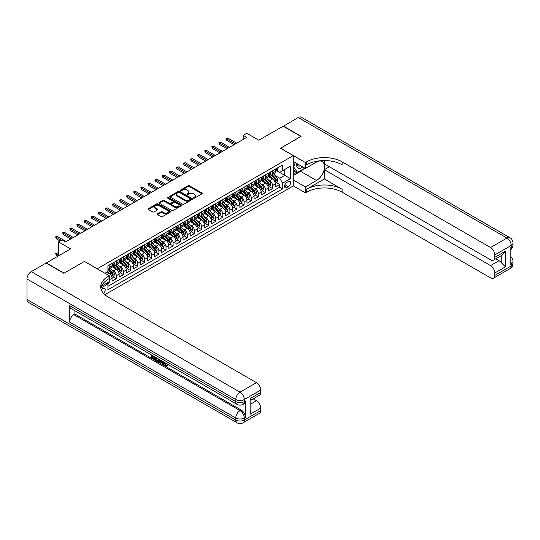 <?xml version="1.0" encoding="UTF-8"?>
<svg xmlns="http://www.w3.org/2000/svg" width="540" height="540" viewBox="0 0 540 540"><rect width="100%" height="100%" fill="white"/><g stroke="black" fill="none" stroke-linecap="round" stroke-linejoin="round"><path stroke-width="0.81" d="M193.583 198.099A0.689 0.398 0 0 0 194.555 198.099L201.96 193.826A0.986 0.567 0 0 0 202.25 193.421A0.986 0.567 0 0 0 201.96 193.016L189.419 185.774A0.986 0.567 0 0 0 188.021 185.774L180.617 190.053A0.689 0.398 0 0 0 181.589 190.613L182.547 190.06A3.152 1.823 0 0 1 187.009 190.06L188.055 190.667A3.152 1.823 0 0 1 188.98 191.95A3.152 1.823 0 0 1 188.055 193.239L187.097 193.793A0.689 0.398 0 0 0 188.075 194.359L189.034 193.806A3.152 1.823 0 0 1 193.496 193.806L194.542 194.407A3.152 1.823 0 0 1 195.46 195.696A3.152 1.823 0 0 1 194.542 196.985L193.583 197.539A0.689 0.398 0 0 0 193.583 198.099L193.583 197.539M103.505 293.375A3.213 1.856 120 0 0 105.138 290.588A3.213 1.856 120 0 0 104.558 288.374A3.213 1.856 120 0 0 102.951 288.529A3.213 1.856 120 0 0 101.405 290.122M157.424 213.867A0.986 0.567 0 0 0 157.133 214.265A0.986 0.567 0 0 0 157.424 214.67L160.94 216.702A0.986 0.567 0 0 0 162.338 216.702L170.559 211.957A0.986 0.567 0 0 0 170.849 211.552A0.986 0.567 0 0 0 170.559 211.147L158.011 203.904A0.986 0.567 0 0 0 156.62 203.904L148.392 208.656A0.986 0.567 0 0 0 148.108 209.054A0.986 0.567 0 0 0 148.392 209.459L152.644 211.916A0.986 0.567 0 0 0 154.042 211.916L157.559 209.878A0.986 0.567 0 0 0 157.849 209.48A0.986 0.567 0 0 0 157.559 209.075L155.453 207.86A2.639 1.525 0 0 1 154.683 206.779A2.639 1.525 0 0 1 156.31 205.376A2.639 1.525 0 0 1 159.179 205.706L167.441 210.472A2.639 1.525 0 0 1 168.217 211.552A2.639 1.525 0 0 1 166.583 212.956A2.639 1.525 0 0 1 163.715 212.625L162.338 211.835A0.986 0.567 0 0 0 160.94 211.835L157.424 213.867L157.424 214.67M84.483 261.475L97.267 268.772L293.26 155.614L280.483 148.237L300.895 136.445L283.142 126.198L258.822 140.238L246.746 133.272L243.196 135.317L246.746 137.369L65.664 241.913L62.114 239.868L58.563 241.913L58.563 255.852M84.483 261.387L64.071 273.179L46.319 262.926L70.639 248.886L58.563 241.913M182.621 204.188A0.986 0.567 0 0 0 184.012 204.188L192.24 199.435A0.986 0.567 0 0 0 192.53 199.037A0.986 0.567 0 0 0 192.24 198.632L179.692 191.39A0.986 0.567 0 0 0 178.294 191.39L170.073 196.135A0.986 0.567 0 0 0 169.783 196.54A0.986 0.567 0 0 0 170.073 196.945L182.621 204.188M167.947 198.248A0.689 0.398 0 0 1 168.642 198.349L168.642 197.525L181.4 204.89A0.986 0.567 0 0 1 181.69 205.294A0.986 0.567 0 0 1 181.4 205.693L173.171 210.445A0.986 0.567 0 0 1 171.781 210.445L159.233 203.202L162.756 201.184L162.756 200.36L159.233 202.399A0.986 0.567 0 0 0 158.942 202.797A0.986 0.567 0 0 0 159.233 203.202L159.233 202.399M162.756 201.184A0.986 0.567 0 0 1 164.147 201.184L164.147 200.36A0.986 0.567 0 0 0 162.756 200.36M164.147 200.36L169.236 203.303A0.986 0.567 0 0 0 170.633 203.303L172.962 201.953A0.986 0.567 0 0 0 173.252 201.548A0.986 0.567 0 0 0 172.962 201.15L167.67 198.092A0.689 0.398 0 0 1 168.642 197.525M107.723 283.682L109.195 282.832L108.277 282.299M109.269 279.801L112.037 278.201L112.037 281.192L116.296 278.735L113.069 276.865M111.672 269.791L113.461 270.817A4.016 2.322 60 0 1 116.296 275.738L119.138 274.097L119.138 277.094L123.397 274.631L120.17 272.768M118.773 265.694L120.562 266.719A4.016 2.322 60 0 1 123.397 271.64L126.239 270L126.239 272.99L130.498 270.533L127.271 268.67M125.881 261.59L127.663 262.622A4.016 2.322 60 0 1 130.498 267.543L133.34 265.903L133.34 268.893L137.606 266.436L134.372 264.566M132.982 257.492L134.764 258.518A4.016 2.322 60 0 1 137.606 263.439L140.441 261.799L140.441 264.796L144.707 262.332L141.473 260.469M140.083 253.388L141.865 254.421A4.016 2.322 60 0 1 144.707 259.342L147.542 257.702L147.542 260.692L151.808 258.235L148.574 256.365M147.184 249.291L148.966 250.324A4.016 2.322 60 0 1 151.808 255.238L154.643 253.597L154.643 256.594L158.909 254.131L155.675 252.268M154.285 245.194L156.067 246.22A4.016 2.322 60 0 1 158.909 251.141L161.744 249.5L161.744 252.491L166.01 250.034L162.776 248.171M161.386 241.09L163.168 242.123A4.016 2.322 60 0 1 166.01 247.043L168.845 245.403L168.845 248.393L173.111 245.936L169.877 244.067M168.487 236.993L170.269 238.019A4.016 2.322 60 0 1 173.111 242.939L175.952 241.299L175.952 244.296L180.212 241.832L176.978 239.969M175.588 232.888L177.37 233.921A4.016 2.322 60 0 1 180.212 238.842L183.053 237.202L183.053 240.192L187.312 237.735L184.079 235.872M182.689 228.791L184.471 229.824A4.016 2.322 60 0 1 187.312 234.738L190.154 233.105L190.154 236.095L194.413 233.631L191.18 231.768M189.79 224.694L191.572 225.72A4.016 2.322 60 0 1 194.413 230.641L197.255 229.001L197.255 231.998L201.515 229.534L198.281 227.671M196.891 220.59L198.673 221.623A4.016 2.322 60 0 1 201.515 226.544L204.356 224.903L204.356 227.894L208.616 225.437L205.382 223.567M203.992 216.493L205.774 217.519A4.016 2.322 60 0 1 208.616 222.44L211.457 220.799L211.457 223.796L215.716 221.333L212.483 219.47M211.093 212.396L212.875 213.422A4.016 2.322 60 0 1 215.716 218.342L218.558 216.702L218.558 219.692L222.818 217.235L219.584 215.372M218.194 208.292L219.976 209.324A4.016 2.322 60 0 1 222.818 214.245L225.659 212.605L225.659 215.595L229.919 213.138L226.685 211.268M225.295 204.194L227.077 205.22A4.016 2.322 60 0 1 229.919 210.141L232.76 208.501L232.76 211.498L237.019 209.034L233.786 207.171M232.396 200.09L234.178 201.123A4.016 2.322 60 0 1 237.019 206.044L239.861 204.404L239.861 207.394L244.121 204.937L240.887 203.067M239.497 195.993L241.279 197.019A4.016 2.322 60 0 1 244.121 201.94L246.962 200.3L246.962 203.297L251.222 200.833L247.988 198.97M246.598 191.896L248.38 192.922A4.016 2.322 60 0 1 251.222 197.843L254.063 196.202L254.063 199.193L258.322 196.736L255.089 194.873M253.699 187.792L255.481 188.825A4.016 2.322 60 0 1 258.322 193.745L261.164 192.105L261.164 195.095L265.424 192.638L262.197 190.769M260.8 183.695L262.582 184.721A4.016 2.322 60 0 1 265.424 189.641L268.265 188.001L268.265 190.998L272.525 188.534L272.525 185.544A4.016 2.322 -120 0 0 269.683 180.623L267.901 179.591M269.298 186.671L272.525 188.534M112.037 278.201A4.016 2.322 -120 0 0 109.195 273.281L107.069 272.052M119.138 274.097A4.016 2.322 -120 0 0 116.296 269.183L111.908 266.645M126.239 270A4.016 2.322 -120 0 0 123.397 265.079L119.009 262.548M133.34 265.903A4.016 2.322 -120 0 0 130.498 260.982L126.11 258.444M140.441 261.799A4.016 2.322 -120 0 0 137.606 256.878L133.211 254.347M147.542 257.702A4.016 2.322 -120 0 0 144.707 252.781L140.312 250.243M154.643 253.597A4.016 2.322 -120 0 0 151.808 248.684L147.413 246.146M161.744 249.5A4.016 2.322 -120 0 0 158.909 244.579L154.514 242.048M168.845 245.403A4.016 2.322 -120 0 0 166.01 240.482L161.615 237.944M175.952 241.299A4.016 2.322 -120 0 0 173.111 236.378L168.716 233.847M183.053 237.202A4.016 2.322 -120 0 0 180.212 232.281L175.817 229.743M190.154 233.105A4.016 2.322 -120 0 0 187.312 228.184L182.918 225.646M197.255 229.001A4.016 2.322 -120 0 0 194.413 224.08L190.019 221.549M204.356 224.903A4.016 2.322 -120 0 0 201.515 219.982L197.12 217.445M211.457 220.799A4.016 2.322 -120 0 0 208.616 215.879L204.221 213.347M218.558 216.702A4.016 2.322 -120 0 0 215.716 211.781L211.322 209.243M225.659 212.605A4.016 2.322 -120 0 0 222.818 207.684L218.423 205.146M232.76 208.501A4.016 2.322 -120 0 0 229.919 203.58L225.524 201.049M239.861 204.404A4.016 2.322 -120 0 0 237.019 199.483L232.625 196.945M246.962 200.3A4.016 2.322 -120 0 0 244.121 195.386L239.726 192.847M254.063 196.202A4.016 2.322 -120 0 0 251.222 191.282L246.834 188.75M261.164 192.105A4.016 2.322 -120 0 0 258.322 187.184L253.935 184.646M268.265 188.001A4.016 2.322 -120 0 0 265.424 183.08L261.036 180.549M288.36 181.568L286.801 182.466A3.112 1.796 120 0 0 284.769 185.213A3.112 1.796 120 0 0 285.242 187.704A3.112 1.796 120 0 0 286.801 187.549L288.36 186.651A3.112 1.796 120 0 0 290.399 183.904A3.112 1.796 120 0 0 289.919 181.413A3.112 1.796 120 0 0 288.36 181.568M104.868 294.719L293.26 185.956L293.26 155.614M107.264 282.886L107.919 284.02L107.919 289.764L282.609 188.906L282.609 183.168L279.767 178.247L275.002 175.493M107.919 284.02L100.858 288.097M104.936 273.281L107.919 271.559L107.919 265.815L282.609 164.963L282.609 170.701L290.419 166.192L290.419 178.652L282.609 183.168M113.42 264.897L113.461 264.917A4.016 2.322 60 0 0 115.466 265.113L118.307 263.473A4.016 2.322 -120 0 0 119.138 261.637L119.138 259.342M120.521 260.793L120.562 260.813A4.016 2.322 60 0 0 122.567 261.016L125.408 259.375A4.016 2.322 -120 0 0 126.239 257.54L126.239 255.238M127.622 256.696L127.663 256.716A4.016 2.322 60 0 0 129.668 256.918L132.509 255.278A4.016 2.322 -120 0 0 133.34 253.435L133.34 251.141M134.723 252.592L134.764 252.619A4.016 2.322 60 0 0 136.769 252.815L139.61 251.174A4.016 2.322 -120 0 0 140.441 249.338L140.441 247.043M141.824 248.495L141.865 248.515A4.016 2.322 60 0 0 143.869 248.717L146.711 247.077A4.016 2.322 -120 0 0 147.542 245.234L147.542 242.939M148.925 244.397L148.966 244.418A4.016 2.322 60 0 0 150.971 244.613L153.812 242.973A4.016 2.322 -120 0 0 154.643 241.137L154.643 238.842M156.026 240.293L156.067 240.314A4.016 2.322 60 0 0 158.072 240.516L160.913 238.876A4.016 2.322 -120 0 0 161.744 237.04L161.744 234.738M163.127 236.196L163.168 236.216A4.016 2.322 60 0 0 165.173 236.419L168.014 234.779A4.016 2.322 -120 0 0 168.845 232.936L168.845 230.641M170.228 232.099L170.269 232.119A4.016 2.322 60 0 0 172.274 232.315L175.115 230.675A4.016 2.322 -120 0 0 175.952 228.839L175.952 226.544M177.329 227.995L177.37 228.015A4.016 2.322 60 0 0 179.375 228.218L182.216 226.577A4.016 2.322 -120 0 0 183.053 224.735L183.053 222.44M184.43 223.898L184.471 223.918A4.016 2.322 60 0 0 186.482 224.114L189.317 222.473A4.016 2.322 -120 0 0 190.154 220.637L190.154 218.342M191.531 219.794L191.572 219.821A4.016 2.322 60 0 0 193.583 220.016L196.418 218.376A4.016 2.322 -120 0 0 197.255 216.54L197.255 214.238M198.639 215.696L198.673 215.716A4.016 2.322 60 0 0 200.684 215.919L203.519 214.279A4.016 2.322 -120 0 0 204.356 212.436L204.356 210.141M205.74 211.599L205.774 211.619A4.016 2.322 60 0 0 207.785 211.815L210.62 210.175A4.016 2.322 -120 0 0 211.457 208.339L211.457 206.044M212.841 207.495L212.875 207.515A4.016 2.322 60 0 0 214.886 207.718L217.721 206.078A4.016 2.322 -120 0 0 218.558 204.235L218.558 201.94M219.942 203.398L219.976 203.418A4.016 2.322 60 0 0 221.987 203.614L224.829 201.98A4.016 2.322 -120 0 0 225.659 200.138L225.659 197.843M227.043 199.294L227.077 199.321A4.016 2.322 60 0 0 229.088 199.517L231.93 197.876A4.016 2.322 -120 0 0 232.76 196.04L232.76 193.745M234.144 195.197L234.178 195.217A4.016 2.322 60 0 0 236.189 195.419L239.031 193.779A4.016 2.322 -120 0 0 239.861 191.936L239.861 189.641M241.245 191.099L241.279 191.12A4.016 2.322 60 0 0 243.29 191.315L246.132 189.675A4.016 2.322 -120 0 0 246.962 187.839L246.962 185.544M248.346 186.995L248.38 187.016A4.016 2.322 60 0 0 250.391 187.218L253.233 185.578A4.016 2.322 -120 0 0 254.063 183.742L254.063 181.44M255.447 182.898L255.481 182.918A4.016 2.322 60 0 0 257.492 183.121L260.334 181.481A4.016 2.322 -120 0 0 261.164 179.638L261.164 177.343M262.548 178.794L262.582 178.821A4.016 2.322 60 0 0 264.593 179.017L267.435 177.376A4.016 2.322 -120 0 0 268.265 175.541L268.265 173.246M107.919 286.315L279.625 187.184L279.625 184.437L275.366 186.894L275.366 183.904A4.016 2.322 -120 0 0 272.525 178.983L268.137 176.445M269.649 174.697L269.683 174.717A4.016 2.322 -120 0 0 271.694 174.919A4.016 2.322 -120 0 0 272.525 173.077L272.525 170.782M271.694 174.919L274.536 173.279A4.016 2.322 -120 0 0 275.366 171.436L275.366 169.142M109.195 265.079L109.195 267.374A4.016 2.322 60 0 1 108.365 269.217A4.016 2.322 60 0 1 107.919 269.379M108.365 269.217L111.206 267.577A4.016 2.322 -120 0 0 112.037 265.734L112.037 263.439M116.296 260.982L116.296 263.277A4.016 2.322 60 0 1 115.466 265.113M123.397 256.878L123.397 259.173A4.016 2.322 60 0 1 122.567 261.016M130.498 252.781L130.498 255.076A4.016 2.322 60 0 1 129.668 256.918M137.606 248.684L137.606 250.979A4.016 2.322 60 0 1 136.769 252.815M144.707 244.579L144.707 246.875A4.016 2.322 60 0 1 143.869 248.717M151.808 240.482L151.808 242.777A4.016 2.322 60 0 1 150.971 244.613M158.909 236.378L158.909 238.68A4.016 2.322 60 0 1 158.072 240.516M166.01 232.281L166.01 234.576A4.016 2.322 60 0 1 165.173 236.419M173.111 228.184L173.111 230.479A4.016 2.322 60 0 1 172.274 232.315M180.212 224.08L180.212 226.375A4.016 2.322 60 0 1 179.375 228.218M187.312 219.982L187.312 222.278A4.016 2.322 60 0 1 186.482 224.114M194.413 215.879L194.413 218.18A4.016 2.322 60 0 1 193.583 220.016M201.515 211.781L201.515 214.076A4.016 2.322 60 0 1 200.684 215.919M208.616 207.684L208.616 209.979A4.016 2.322 60 0 1 207.785 211.815M215.716 203.58L215.716 205.875A4.016 2.322 60 0 1 214.886 207.718M222.818 199.483L222.818 201.778A4.016 2.322 60 0 1 221.987 203.614M229.919 195.379L229.919 197.681A4.016 2.322 60 0 1 229.088 199.517M237.019 191.282L237.019 193.576A4.016 2.322 60 0 1 236.189 195.419M244.121 187.184L244.121 189.479A4.016 2.322 60 0 1 243.29 191.315M251.222 183.08L251.222 185.375A4.016 2.322 60 0 1 250.391 187.218M258.322 178.983L258.322 181.278A4.016 2.322 60 0 1 257.492 183.121M265.424 174.886L265.424 177.181A4.016 2.322 60 0 1 264.593 179.017M265.424 189.641L265.424 192.638M258.322 193.745L258.322 196.736M251.222 197.843L251.222 200.833M244.121 201.94L244.121 204.937M237.019 206.044L237.019 209.034M229.919 210.141L229.919 213.138M222.818 214.245L222.818 217.235M215.716 218.342L215.716 221.333M208.616 222.44L208.616 225.437M201.515 226.544L201.515 229.534M194.413 230.641L194.413 233.631M187.312 234.738L187.312 237.735M180.212 238.842L180.212 241.832M173.111 242.939L173.111 245.936M166.01 247.043L166.01 250.034M158.909 251.141L158.909 254.131M151.808 255.238L151.808 258.235M144.707 259.342L144.707 262.332M137.606 263.439L137.606 266.436M130.498 267.543L130.498 270.533M123.397 271.64L123.397 274.631M116.296 275.738L116.296 278.735M109.195 281.765L109.195 282.832M279.767 178.247L284.742 175.372L284.742 169.472L290.419 166.192M276.608 170.681L290.419 178.652M276.75 170.6L279.767 172.341L282.609 170.701M243.196 135.317L243.196 139.421M276.399 182.567L279.625 184.437M279.625 187.184L282.609 188.906M193.853 198.2L194.542 197.802A3.152 1.823 0 0 0 195.46 196.513L195.46 195.696M188.98 191.95L188.98 192.773A3.152 1.823 0 0 1 188.055 194.062L187.373 194.454M201.96 193.016L201.96 193.826L189.419 186.597A0.986 0.567 0 0 0 188.021 186.597L180.893 190.715M192.24 198.632L192.24 199.435L179.692 192.206A0.986 0.567 0 0 0 178.294 192.206L170.087 196.951M190.499 199.314A0.689 0.398 0 0 0 190.499 198.754L179.482 192.395A0.689 0.398 0 0 0 178.504 192.395L177.498 192.976A3.152 1.823 0 0 0 176.573 194.265A3.152 1.823 0 0 0 177.498 195.554L185.024 199.901A3.152 1.823 0 0 0 189.486 199.901L190.499 199.314L190.499 200.138A0.689 0.398 0 0 0 190.701 199.854L190.701 199.037M176.573 194.265L176.573 195.089A3.152 1.823 0 0 0 177.498 196.378L177.498 195.554M190.499 200.138L189.486 200.718A3.152 1.823 0 0 1 185.024 200.718L177.498 196.378M164.147 201.184L169.236 204.12A0.986 0.567 0 0 0 170.633 204.12L172.962 202.77A0.986 0.567 0 0 0 173.252 202.372L173.252 201.548M168.642 198.349L181.386 205.706M174.515 206.347A2.639 1.525 0 0 0 177.39 206.678A2.639 1.525 0 0 0 179.017 205.274A2.639 1.525 0 0 0 178.247 204.194L175.338 202.513A0.986 0.567 0 0 0 173.941 202.513L171.605 203.863A0.986 0.567 0 0 0 171.315 204.269A0.986 0.567 0 0 0 171.605 204.667L174.515 206.347L174.515 207.171A2.639 1.525 0 0 0 177.39 207.502A2.639 1.525 0 0 0 179.017 206.091L179.017 205.274M171.315 204.269L171.315 205.085A0.986 0.567 0 0 0 171.605 205.49L171.605 204.667M174.515 207.171L171.605 205.49M168.217 211.552L168.217 212.369A2.639 1.525 0 0 1 166.583 213.779A2.639 1.525 0 0 1 163.715 213.449L162.338 212.652A0.986 0.567 0 0 0 160.94 212.652L157.437 214.677M154.683 206.779L154.683 207.603A2.639 1.525 0 0 0 155.453 208.676L155.453 207.86M157.559 209.075L157.559 209.878L155.453 208.676M170.546 211.964L158.011 204.728A0.986 0.567 0 0 0 156.62 204.728L148.406 209.466L148.392 208.656M275.306 183.202L277.142 182.142L277.85 180.09A2.659 1.539 -120 0 0 276.818 177.593L273.571 173.833M272.923 179.24L269.21 174.947M270.81 177.991L268.657 175.5A6.379 3.679 -120 0 0 268.461 175.277M271.33 175.061L274.617 178.862A2.659 1.539 60 0 1 275.562 180.697L276.413 180.205A2.659 1.539 -120 0 0 275.468 178.369L272.221 174.616M271.526 175.001L275.049 179.084A1.357 0.783 60 0 1 275.393 179.611L276.413 180.205M277.25 168.055L277.85 169.101A2.659 1.539 60 0 1 277.303 170.282L275.954 171.059A2.659 1.539 -120 0 0 276.413 170.444L276.359 170.208M275.454 171.18L275.468 171.18A2.659 1.539 -120 0 0 275.954 171.059M276.068 170.249L276.413 170.444L275.562 170.937A2.659 1.539 60 0 1 275.366 171.315M235.386 143.93L226.651 138.888L226.651 140.359L226.01 138.517L226.651 138.888L227.927 138.145L236.662 143.188M226.651 140.359L234.11 144.666M226.01 138.517L227.927 138.145M296.892 163.573A6.527 3.767 120 0 0 299.012 168.473A6.527 3.767 120 0 0 302.623 166.88M297.324 163.822A4.469 2.579 120 0 0 298.249 165.908A4.469 2.579 120 0 0 298.904 166.111A4.469 2.579 120 0 0 300.517 165.665M304.837 168.156L297.486 172.402L294.651 170.762L293.26 168.791M297.486 172.402L293.652 166.948L295.319 162.662M293.26 166.718L293.652 166.948M283.358 126.32L298.195 117.504L506.972 238.039A6.028 3.476 120 0 1 509.99 237.742A6.028 6.028 0 0 1 513 242.96A6.028 3.476 180 0 1 511.238 245.423L494.795 254.914A6.028 3.476 -120 0 0 490.536 247.529L506.972 238.039A6.028 3.476 60 0 1 511.238 245.423L511.238 247.469L510.172 248.083L510.172 264.485L511.238 263.871L511.238 265.923A6.028 3.476 60 0 1 509.99 268.677L493.546 278.168A6.028 3.476 -120 0 0 494.795 275.413L511.238 265.923A6.028 3.476 0 0 0 513 263.459A6.028 6.028 0 0 1 509.99 268.677M283.358 126.077L301.111 136.323L280.55 148.277M293.26 179.928L305.404 186.935L316.521 180.522A11.3 6.521 120 0 0 323.899 170.566A11.3 6.521 120 0 0 322.171 161.514A11.3 6.521 120 0 0 316.521 162.067L305.404 168.487L305.404 162.54L306.612 161.845A25.11 14.492 180 0 1 342.117 161.845L490.536 247.529M305.404 186.935L305.404 192.881L306.612 192.186A25.11 14.492 180 0 1 342.117 192.186L490.536 277.871A6.028 3.476 -120 0 0 493.546 278.168M324.365 178.983L306.612 189.23A25.11 14.492 180 0 1 342.117 189.23L324.365 178.983L324.365 169.675L329.407 166.766M324.365 160.549L324.365 163.856L490.536 259.794A6.028 3.476 -120 0 0 493.546 260.091A6.028 3.476 -120 0 0 494.795 257.33L505.447 251.181L505.447 266.841L501.188 262.582L501.188 255.677M505.447 266.841L494.795 272.99L494.795 275.413M494.795 272.99A6.028 3.476 -120 0 0 490.536 265.613L499.055 260.692A6.028 3.476 60 0 1 501.188 262.582M324.365 169.675L490.536 265.613M298.195 117.504A6.028 3.476 -60 0 1 301.212 117.207L509.99 237.742M293.26 161.474L305.404 168.487M280.55 148.19L305.404 162.54M293.26 185.868L305.404 192.881M494.795 254.914L494.795 257.33M495.781 258.802L499.055 260.692M306.612 161.845L306.612 164.794A25.11 14.492 180 0 1 342.117 164.794L342.117 161.845M493.546 260.091L502.261 255.062L505.447 251.181M303.743 168.791A11.3 6.521 -60 0 1 300.611 171.335L293.26 175.581M293.26 174.265L296.993 172.112M293.26 171.808L294.86 170.883M164.599 362.502L166.415 365.432M164.093 362.232L165.348 365.587L166.178 365.688L167.117 364.716L167.717 365.222L166.644 366.35L165.409 366.188C164.099 365.296 163.438 364.068 163.431 362.488L163.478 361.881M160.616 361.84L159.773 362.873L159.131 362.502L160.211 359.998M162.911 361.557L163.762 364.52L163.195 364.844L162.56 364.48L162.074 362.684L160.258 361.638L159.773 362.873M152.692 356.515L152.692 357.561L155.203 359.012L155.203 359.579L154.636 359.903L151.524 358.108L151.524 354.983M154.933 356.947L154.366 357.48L152.125 356.184L152.125 357.885L152.692 357.561M69.606 305.647L235.778 401.585A6.028 3.476 120 0 0 237.026 404.345L70.855 308.408A6.028 3.476 -60 0 1 69.606 305.647L69.606 322.049A6.028 3.476 -60 0 1 73.865 314.672L74.932 314.05L241.103 409.988A6.028 3.476 60 0 1 245.363 417.373L245.363 400.97A6.028 3.476 60 0 1 244.114 403.731L243.054 404.345A6.028 3.476 -120 0 0 244.296 401.585L245.363 400.97M74.932 314.05L74.932 310.763M159.523 359.6L158.929 361.206L156.985 361.26L155.459 360.376L155.459 357.251M63.855 273.301L84.416 261.434L109.269 275.778L108.061 276.48A25.11 14.492 -0 0 0 100.71 286.726A25.11 14.492 -0 0 0 108.061 296.98L256.48 382.664A6.028 3.476 60 0 1 260.739 390.042L244.296 399.533L244.296 401.585A6.028 3.476 -0 0 1 235.778 401.585L235.778 399.533L27 278.998A6.028 3.476 -60 0 1 31.259 271.62L46.102 263.048L63.855 273.301M109.269 275.778L109.269 281.725L101.419 286.261M250.088 398.615L250.972 399.944L250.972 410.481L250.088 414.275L250.088 398.615L260.739 392.465L260.739 390.042M260.739 392.465A6.028 3.476 60 0 1 259.49 395.219L250.972 400.14M27 299.498L235.778 420.032A6.028 3.476 120 0 0 237.026 422.793L28.249 302.258A6.028 3.476 -60 0 1 27 299.498L27 278.998M253.199 398.851L256.48 400.748A6.028 3.476 60 0 1 260.739 408.125L250.088 414.275M245.363 417.373L244.296 417.987L244.296 420.032L260.739 410.542L260.739 408.125M260.739 410.542A6.028 3.476 60 0 1 259.49 413.303L243.054 422.793A6.028 3.476 -120 0 0 244.296 420.032A6.028 3.476 -0 0 1 235.778 420.032L235.778 417.987L69.606 322.049M108.061 276.48L108.061 279.43A25.11 14.492 -0 0 0 100.838 288.205M152.125 357.885L154.636 359.336L155.203 359.012M154.636 359.336L154.636 359.903M152.125 355.327L154.616 356.764M154.366 356.906L154.366 357.48M158.909 359.242L158.362 361.537M156.06 357.595L156.06 360.16L157.943 360.896L158.308 358.898M158.956 359.91L159.509 359.593M156.627 357.925L156.627 359.829L158.51 360.572M156.06 360.16L156.627 359.829M156.938 360.666L157.505 360.335M162.122 361.098L163.195 364.844M160.772 360.322L160.441 361.172L161.892 362.016L161.555 360.774M161.129 360.524L161.683 361.233M160.441 361.172L161.008 360.848M165.348 365.587L165.922 365.256M164.032 362.833L164.579 362.515M166.543 365.047L167.144 365.553L167.717 365.222M167.144 365.553L166.644 366.35M268.204 187.299L270.041 186.239L270.749 184.187A2.659 1.539 -120 0 0 269.716 181.69L266.47 177.937M265.822 183.344L262.109 179.05M263.709 182.095L261.556 179.597A6.379 3.679 -120 0 0 261.36 179.381M264.229 179.165L267.516 182.959A2.659 1.539 60 0 1 268.461 184.795L269.312 184.302A2.659 1.539 -120 0 0 268.367 182.473L265.12 178.713M264.425 179.098L267.948 183.181A1.357 0.783 60 0 1 268.292 183.715L269.312 184.302M261.103 191.396L262.94 190.337L263.648 188.291A2.659 1.539 -120 0 0 262.615 185.794L259.369 182.034M258.721 187.441L255.008 183.148M256.608 186.192L254.455 183.701A6.379 3.679 -120 0 0 254.259 183.478M257.128 183.263L260.408 187.063A2.659 1.539 60 0 1 261.36 188.892L262.211 188.406A2.659 1.539 -120 0 0 261.266 186.57L258.019 182.81M257.324 183.202L260.847 187.285A1.357 0.783 60 0 1 261.191 187.812L262.211 188.406M254.003 195.5L255.839 194.441L256.547 192.388A2.659 1.539 -120 0 0 255.515 189.891L252.268 186.131M251.62 191.545L247.907 187.252M249.507 190.289L247.354 187.799A6.379 3.679 -120 0 0 247.158 187.576M250.027 187.36L253.307 191.16A2.659 1.539 60 0 1 254.259 192.996L255.11 192.503A2.659 1.539 -120 0 0 254.165 190.667L250.918 186.914M250.222 187.299L253.746 191.383A1.357 0.783 60 0 1 254.09 191.916L255.11 192.503M246.901 199.597L248.738 198.538L249.446 196.486A2.659 1.539 -120 0 0 248.413 193.988L245.167 190.235M244.519 195.642L240.806 191.349M242.406 194.393L240.253 191.903A6.379 3.679 -120 0 0 240.057 191.68M242.926 191.464L246.206 195.264A2.659 1.539 60 0 1 247.158 197.093L248.009 196.601A2.659 1.539 -120 0 0 247.064 194.771L243.817 191.012M243.122 191.396L246.645 195.48A1.357 0.783 60 0 1 246.989 196.013L248.009 196.601M270.149 172.159L270.749 173.205A2.659 1.539 60 0 1 270.203 174.38L268.853 175.156A2.659 1.539 -120 0 0 269.312 174.548L269.257 174.312M268.353 175.284L268.367 175.284A2.659 1.539 -120 0 0 268.853 175.156M268.967 174.346L269.312 174.548L268.461 175.034A2.659 1.539 60 0 1 268.265 175.419M228.285 148.028L219.55 142.985L219.55 144.464L218.909 142.614L219.55 142.985L220.826 142.25L229.561 147.292M219.55 144.464L227.009 148.763M218.909 142.614L220.826 142.25M263.048 176.256L263.648 177.302A2.659 1.539 60 0 1 263.101 178.477L261.752 179.26A2.659 1.539 -120 0 0 262.211 178.646L262.156 178.409M261.252 179.381L261.266 179.381A2.659 1.539 -120 0 0 261.752 179.26M261.866 178.45L262.211 178.646L261.36 179.138A2.659 1.539 60 0 1 261.164 179.516M221.184 152.132L212.45 147.083L212.45 148.561L211.808 146.718L212.45 147.083L213.725 146.347L222.46 151.389M212.45 148.561L219.908 152.867M211.808 146.718L213.725 146.347M255.947 180.353L256.547 181.4A2.659 1.539 60 0 1 256 182.581L254.651 183.357A2.659 1.539 -120 0 0 255.11 182.743L255.056 182.507M254.151 183.485L254.165 183.485A2.659 1.539 -120 0 0 254.651 183.357M254.765 182.547L255.11 182.743L254.259 183.236A2.659 1.539 60 0 1 254.063 183.613M214.083 156.229L205.349 151.186L205.349 152.665L204.707 150.815L205.349 151.186L206.624 150.451L215.359 155.493M205.349 152.665L212.807 156.965M204.707 150.815L206.624 150.451M248.846 184.457L249.446 185.504A2.659 1.539 60 0 1 248.893 186.678L247.55 187.461A2.659 1.539 -120 0 0 248.009 186.847L247.954 186.611M247.05 187.583L247.064 187.583A2.659 1.539 -120 0 0 247.55 187.461M247.664 186.644L248.009 186.847L247.158 187.34A2.659 1.539 60 0 1 246.962 187.718M206.982 160.326L198.248 155.284L198.248 156.762L197.606 154.919L198.248 155.284L199.523 154.548L208.258 159.59M198.248 156.762L205.706 161.069M197.606 154.919L199.523 154.548M239.8 203.701L241.637 202.642L242.345 200.59A2.659 1.539 -120 0 0 241.313 198.092L238.066 194.333M237.418 199.739L233.705 195.446M235.305 198.491L233.152 196A6.379 3.679 -120 0 0 232.956 195.777M235.825 195.561L239.105 199.361A2.659 1.539 60 0 1 240.057 201.197L240.907 200.704A2.659 1.539 -120 0 0 239.963 198.869L236.716 195.116M236.021 195.5L239.544 199.584A1.357 0.783 60 0 1 239.888 200.111L240.907 200.704M241.745 188.554L242.345 189.601A2.659 1.539 60 0 1 241.792 190.782L240.449 191.558A2.659 1.539 -120 0 0 240.907 190.944L240.854 190.708M239.949 191.68L239.963 191.68A2.659 1.539 -120 0 0 240.449 191.558M240.563 190.748L240.907 190.944L240.057 191.437A2.659 1.539 60 0 1 239.861 191.815M199.881 164.43L191.147 159.388L191.147 160.859L190.505 159.017L191.147 159.388L192.422 158.645L201.157 163.688M191.147 160.859L198.605 165.166M190.505 159.017L192.422 158.645M232.7 207.799L234.536 206.739L235.244 204.687A2.659 1.539 -120 0 0 234.205 202.19L230.965 198.437M230.31 203.843L226.604 199.55M228.204 202.595L226.051 200.097A6.379 3.679 -120 0 0 225.855 199.881M228.724 199.658L232.004 203.459A2.659 1.539 60 0 1 232.956 205.294L233.806 204.802A2.659 1.539 -120 0 0 232.862 202.966L229.615 199.213M228.919 199.597L232.443 203.681A1.357 0.783 60 0 1 232.787 204.215L233.806 204.802M234.644 192.659L235.244 193.698A2.659 1.539 60 0 1 234.691 194.879L233.341 195.656A2.659 1.539 -120 0 0 233.806 195.041L233.753 194.812M232.848 195.784L232.862 195.784A2.659 1.539 -120 0 0 233.341 195.656M233.462 194.846L233.806 195.041L232.956 195.534A2.659 1.539 60 0 1 232.76 195.912M192.78 168.527L184.046 163.485L184.046 164.963L183.404 163.114L184.046 163.485L185.321 162.749L194.056 167.792M184.046 164.963L191.498 169.263M183.404 163.114L185.321 162.749M225.599 211.896L227.435 210.836L228.143 208.791A2.659 1.539 -120 0 0 227.104 206.287L223.864 202.534M223.209 207.941L219.503 203.648M221.103 206.692L218.95 204.201A6.379 3.679 -120 0 0 218.754 203.978M221.623 203.762L224.903 207.562A2.659 1.539 60 0 1 225.855 209.392L226.706 208.899A2.659 1.539 -120 0 0 225.761 207.07L222.514 203.31M221.819 203.701L225.342 207.785A1.357 0.783 60 0 1 225.686 208.312L226.706 208.899M227.543 196.756L228.143 197.802A2.659 1.539 60 0 1 227.59 198.976L226.24 199.76A2.659 1.539 -120 0 0 226.706 199.145L226.651 198.909M225.747 199.881L225.761 199.881A2.659 1.539 -120 0 0 226.24 199.76M226.361 198.943L226.706 199.145L225.855 199.638A2.659 1.539 60 0 1 225.659 200.016M185.679 172.625L176.945 167.582L176.945 169.061L176.303 167.218L176.945 167.582L178.22 166.847L186.955 171.889M176.945 169.061L184.397 173.367M176.303 167.218L178.22 166.847M218.498 216L220.334 214.94L221.042 212.888A2.659 1.539 -120 0 0 220.003 210.391L216.763 206.631M216.108 212.044L212.402 207.745M214.002 210.789L211.849 208.298A6.379 3.679 -120 0 0 211.653 208.076M214.522 207.86L217.802 211.66A2.659 1.539 60 0 1 218.754 213.496L219.605 213.003A2.659 1.539 -120 0 0 218.66 211.167L215.413 207.414M214.718 207.799L218.241 211.882A1.357 0.783 60 0 1 218.585 212.409L219.605 213.003M220.441 200.853L221.042 201.899A2.659 1.539 60 0 1 220.489 203.081L219.139 203.857A2.659 1.539 -120 0 0 219.605 203.243L219.55 203.006M218.646 203.985L218.66 203.985A2.659 1.539 -120 0 0 219.139 203.857M219.26 203.047L219.605 203.243L218.754 203.735A2.659 1.539 60 0 1 218.558 204.113M178.578 176.728L169.844 171.686L169.844 173.158L169.202 171.315L169.844 171.686L171.119 170.944L179.854 175.993M169.844 173.158L177.296 177.464M169.202 171.315L171.119 170.944M211.397 220.097L213.232 219.038L213.941 216.986A2.659 1.539 -120 0 0 212.902 214.488L209.662 210.735M209.007 216.142L205.301 211.849M206.901 214.893L204.748 212.402A6.379 3.679 -120 0 0 204.552 212.179M207.421 211.964L210.701 215.764A2.659 1.539 60 0 1 211.653 217.593L212.504 217.1A2.659 1.539 -120 0 0 211.552 215.271L208.312 211.511M207.617 211.896L211.14 215.98A1.357 0.783 60 0 1 211.484 216.513L212.504 217.1M213.334 204.957L213.941 206.003A2.659 1.539 60 0 1 213.388 207.178L212.038 207.954A2.659 1.539 -120 0 0 212.504 207.347L212.45 207.11M211.545 208.082L211.552 208.082A2.659 1.539 -120 0 0 212.038 207.954M212.159 207.144L212.504 207.347L211.653 207.839A2.659 1.539 60 0 1 211.457 208.217M171.477 180.826L162.743 175.784L162.743 177.262L162.101 175.419L162.743 175.784L164.018 175.048L172.753 180.09M162.743 177.262L170.195 181.568M162.101 175.419L164.018 175.048M204.296 224.201L206.132 223.142L206.84 221.09A2.659 1.539 -120 0 0 205.801 218.592L202.561 214.832M201.906 220.239L198.2 215.946M199.8 218.99L197.647 216.5A6.379 3.679 -120 0 0 197.451 216.277M200.32 216.061L203.6 219.861A2.659 1.539 60 0 1 204.552 221.697L205.403 221.204A2.659 1.539 -120 0 0 204.451 219.368L201.211 215.615M200.516 216L204.039 220.084A1.357 0.783 60 0 1 204.383 220.61L205.403 221.204M206.233 209.054L206.84 210.101A2.659 1.539 60 0 1 206.287 211.275L204.937 212.058A2.659 1.539 -120 0 0 205.403 211.444L205.349 211.208M204.444 212.179L204.451 212.179A2.659 1.539 -120 0 0 204.937 212.058M205.058 211.248L205.403 211.444L204.552 211.937A2.659 1.539 60 0 1 204.356 212.315M164.376 184.93L155.642 179.888L155.642 181.359L155 179.516L155.642 179.888L156.917 179.145L165.652 184.187M155.642 181.359L163.094 185.666M155 179.516L156.917 179.145M197.195 228.299L199.031 227.239L199.739 225.187A2.659 1.539 -120 0 0 198.7 222.689L195.46 218.936M194.805 224.343L191.099 220.05M192.699 223.094L190.546 220.597A6.379 3.679 -120 0 0 190.35 220.374M193.219 220.158L196.499 223.958A2.659 1.539 60 0 1 197.451 225.794L198.302 225.302A2.659 1.539 -120 0 0 197.35 223.466L194.11 219.713M193.415 220.097L196.938 224.181A1.357 0.783 60 0 1 197.282 224.714L198.302 225.302M199.132 213.158L199.739 214.198A2.659 1.539 60 0 1 199.186 215.379L197.836 216.155A2.659 1.539 -120 0 0 198.302 215.541L198.248 215.305M197.343 216.284L197.35 216.284A2.659 1.539 -120 0 0 197.836 216.155M197.957 215.345L198.302 215.541L197.451 216.034A2.659 1.539 60 0 1 197.255 216.412M157.275 189.027L148.541 183.985L148.541 185.463L147.899 183.613L148.541 183.985L149.816 183.249L158.551 188.291M148.541 185.463L155.993 189.763M147.899 183.613L149.816 183.249M190.094 232.396L191.929 231.336L192.638 229.291A2.659 1.539 -120 0 0 191.599 226.787L188.359 223.034M187.704 228.44L183.998 224.147M185.598 227.191L183.445 224.701A6.379 3.679 -120 0 0 183.242 224.478M186.118 224.262L189.398 228.062A2.659 1.539 60 0 1 190.35 229.892L191.201 229.399A2.659 1.539 -120 0 0 190.249 227.57L187.009 223.81M186.314 224.201L189.837 228.278A1.357 0.783 60 0 1 190.181 228.812L191.201 229.399M192.031 217.256L192.638 218.302A2.659 1.539 60 0 1 192.085 219.476L190.735 220.259A2.659 1.539 -120 0 0 191.201 219.645L191.147 219.409M190.242 220.381L190.249 220.381A2.659 1.539 -120 0 0 190.735 220.259M190.856 219.443L191.201 219.645L190.35 220.138A2.659 1.539 60 0 1 190.154 220.516M150.174 193.124L141.44 188.082L141.44 189.56L140.798 187.718L141.44 188.082L142.715 187.346L151.45 192.388M141.44 189.56L148.892 193.867M140.798 187.718L142.715 187.346M182.993 236.5L184.829 235.44L185.537 233.388A2.659 1.539 -120 0 0 184.498 230.891L181.258 227.131M180.603 232.538L176.897 228.245M178.497 231.289L176.344 228.798A6.379 3.679 -120 0 0 176.141 228.575M179.017 228.359L182.297 232.16A2.659 1.539 60 0 1 183.249 233.996L184.1 233.503A2.659 1.539 -120 0 0 183.148 231.667L179.908 227.914M179.206 228.299L182.736 232.382A1.357 0.783 60 0 1 183.074 232.909L184.1 233.503M184.93 221.353L185.537 222.399A2.659 1.539 60 0 1 184.984 223.58L183.634 224.357A2.659 1.539 -120 0 0 184.1 223.742L184.046 223.506M183.141 224.478L183.148 224.478A2.659 1.539 -120 0 0 183.634 224.357M183.755 223.547L184.1 223.742L183.249 224.235A2.659 1.539 60 0 1 183.053 224.613M143.073 197.228L134.339 192.186L134.339 193.657L133.697 191.815L134.339 192.186L135.614 191.444L144.349 196.486M134.339 193.657L141.791 197.964M133.697 191.815L135.614 191.444M175.892 240.597L177.728 239.537L178.436 237.485A2.659 1.539 -120 0 0 177.397 234.988L174.15 231.235M173.502 236.642L169.796 232.349M171.396 235.393L169.243 232.902A6.379 3.679 -120 0 0 169.04 232.679M171.916 232.463L175.196 236.257A2.659 1.539 60 0 1 176.148 238.093L176.999 237.6A2.659 1.539 -120 0 0 176.047 235.771L172.807 232.011M172.105 232.396L175.635 236.48A1.357 0.783 60 0 1 175.972 237.013L176.999 237.6M177.829 225.457L178.436 226.503A2.659 1.539 60 0 1 177.883 227.678L176.533 228.454A2.659 1.539 -120 0 0 176.999 227.846L176.945 227.61M176.04 228.582L176.047 228.582A2.659 1.539 -120 0 0 176.533 228.454M176.654 227.644L176.999 227.846L176.148 228.332A2.659 1.539 60 0 1 175.952 228.717M135.972 201.326L127.238 196.283L127.238 197.762L126.596 195.912L127.238 196.283L128.513 195.548L137.248 200.59M127.238 197.762L134.69 202.068M126.596 195.912L128.513 195.548M168.791 244.694L170.62 243.641L171.335 241.589A2.659 1.539 -120 0 0 170.296 239.092L167.049 235.332M166.401 240.739L162.695 236.446M164.288 239.49L162.142 236.999A6.379 3.679 -120 0 0 161.939 236.776M164.815 236.56L168.095 240.361A2.659 1.539 60 0 1 169.047 242.19L169.898 241.704A2.659 1.539 -120 0 0 168.946 239.868L165.706 236.108M165.004 236.5L168.534 240.584A1.357 0.783 60 0 1 168.872 241.11L169.898 241.704M170.728 229.554L171.335 230.6A2.659 1.539 60 0 1 170.782 231.775L169.432 232.558A2.659 1.539 -120 0 0 169.898 231.944L169.837 231.707M168.939 232.679L168.946 232.679A2.659 1.539 -120 0 0 169.432 232.558M169.553 231.748L169.898 231.944L169.047 232.436A2.659 1.539 60 0 1 168.845 232.814M128.864 205.429L120.13 200.387L120.13 201.859L119.495 200.016L120.13 200.387L121.412 199.645L130.147 204.687M120.13 201.859L127.589 206.165M119.495 200.016L121.412 199.645M161.69 248.798L163.519 247.739L164.234 245.687A2.659 1.539 -120 0 0 163.195 243.189L159.948 239.429M159.3 244.843L155.594 240.55M157.187 243.587L155.041 241.097A6.379 3.679 -120 0 0 154.838 240.874M157.714 240.658L160.994 244.458A2.659 1.539 60 0 1 161.946 246.294L162.797 245.801A2.659 1.539 -120 0 0 161.845 243.965L158.605 240.212M157.903 240.597L161.433 244.681A1.357 0.783 60 0 1 161.77 245.214L162.797 245.801M163.627 233.651L164.234 234.698A2.659 1.539 60 0 1 163.681 235.879L162.331 236.655A2.659 1.539 -120 0 0 162.797 236.041L162.736 235.804M161.838 236.783L161.845 236.783A2.659 1.539 -120 0 0 162.331 236.655M162.452 235.845L162.797 236.041L161.946 236.534A2.659 1.539 60 0 1 161.744 236.912M121.763 209.527L113.029 204.485L113.029 205.963L112.394 204.113L113.029 204.485L114.311 203.749L123.046 208.791M113.029 205.963L120.488 210.263M112.394 204.113L114.311 203.749M154.589 252.896L156.418 251.836L157.133 249.791A2.659 1.539 -120 0 0 156.094 247.286L152.847 243.533M152.199 248.94L148.493 244.647M150.086 247.691L147.94 245.201A6.379 3.679 -120 0 0 147.737 244.978M150.613 244.762L153.893 248.562A2.659 1.539 60 0 1 154.838 250.391L155.696 249.899A2.659 1.539 -120 0 0 154.744 248.069L151.497 244.31M150.802 244.701L154.332 248.778A1.357 0.783 60 0 1 154.669 249.311L155.696 249.899M156.526 237.755L157.133 238.802A2.659 1.539 60 0 1 156.58 239.976L155.23 240.759A2.659 1.539 -120 0 0 155.696 240.145L155.635 239.909M154.737 240.881L154.744 240.881A2.659 1.539 -120 0 0 155.23 240.759M155.351 239.942L155.696 240.145L154.838 240.638A2.659 1.539 60 0 1 154.643 241.016M114.662 213.624L105.928 208.582L105.928 210.06L105.293 208.217L105.928 208.582L107.21 207.846L115.945 212.888M105.928 210.06L113.386 214.367M105.293 208.217L107.21 207.846M147.488 257L149.317 255.94L150.032 253.888A2.659 1.539 -120 0 0 148.993 251.39L145.746 247.631M145.098 253.037L141.392 248.744M142.985 251.788L140.839 249.298A6.379 3.679 -120 0 0 140.636 249.075M143.512 248.859L146.792 252.659A2.659 1.539 60 0 1 147.737 254.495L148.595 254.003A2.659 1.539 -120 0 0 147.643 252.167L144.396 248.413M143.701 248.798L147.231 252.882A1.357 0.783 60 0 1 147.569 253.409L148.595 254.003M149.425 241.853L150.032 242.899A2.659 1.539 60 0 1 149.479 244.08L148.129 244.856A2.659 1.539 -120 0 0 148.595 244.242L148.534 244.006M147.636 244.978L147.643 244.978A2.659 1.539 -120 0 0 148.129 244.856M148.25 244.046L148.595 244.242L147.737 244.735A2.659 1.539 60 0 1 147.542 245.113M107.561 217.728L98.827 212.686L98.827 214.157L98.192 212.315L98.827 212.686L100.109 211.943L108.844 216.986M98.827 214.157L106.286 218.464M98.192 212.315L100.109 211.943M140.38 261.097L142.216 260.037L142.925 257.985A2.659 1.539 -120 0 0 141.892 255.488L138.645 251.735M137.997 257.141L134.291 252.848M135.884 255.893L133.731 253.395A6.379 3.679 -120 0 0 133.535 253.179M136.411 252.963L139.691 256.757A2.659 1.539 60 0 1 140.636 258.593L141.494 258.1A2.659 1.539 -120 0 0 140.542 256.271L137.295 252.511M136.6 252.896L140.13 256.979A1.357 0.783 60 0 1 140.468 257.512L141.494 258.1M142.324 245.957L142.925 247.003A2.659 1.539 60 0 1 142.378 248.177L141.028 248.954A2.659 1.539 -120 0 0 141.494 248.346L141.433 248.11M140.528 249.082L140.542 249.082A2.659 1.539 -120 0 0 141.028 248.954M141.149 248.144L141.494 248.346L140.636 248.832A2.659 1.539 60 0 1 140.441 249.217M100.46 221.825L91.726 216.783L91.726 218.261L91.091 216.412L91.726 216.783L93.008 216.047L101.743 221.09M91.726 218.261L99.184 222.561M91.091 216.412L93.008 216.047M133.279 265.194L135.115 264.134L135.823 262.089A2.659 1.539 -120 0 0 134.791 259.591L131.544 255.832M130.896 261.238L127.19 256.946M128.783 259.99L126.63 257.499A6.379 3.679 -120 0 0 126.434 257.276M129.31 257.06L132.59 260.861A2.659 1.539 60 0 1 133.535 262.69L134.393 262.204A2.659 1.539 -120 0 0 133.441 260.368L130.194 256.608M129.499 257L133.029 261.083A1.357 0.783 60 0 1 133.367 261.61L134.393 262.204M135.223 250.054L135.823 251.1A2.659 1.539 60 0 1 135.277 252.275L133.927 253.058A2.659 1.539 -120 0 0 134.393 252.443L134.332 252.207M133.427 253.179L133.441 253.179A2.659 1.539 -120 0 0 133.927 253.058M134.048 252.248L134.393 252.443L133.535 252.936A2.659 1.539 60 0 1 133.34 253.314M93.359 225.929L84.625 220.88L84.625 222.359L83.99 220.516L84.625 220.88L85.907 220.144L94.642 225.187M84.625 222.359L92.084 226.665M83.99 220.516L85.907 220.144M126.178 269.298L128.014 268.238L128.722 266.186A2.659 1.539 -120 0 0 127.69 263.689L124.443 259.929M123.795 265.343L120.089 261.05M121.682 264.087L119.529 261.596A6.379 3.679 -120 0 0 119.333 261.374M122.209 261.158L125.489 264.958A2.659 1.539 60 0 1 126.434 266.794L127.292 266.301A2.659 1.539 -120 0 0 126.34 264.465L123.093 260.712M122.398 261.097L125.928 265.181A1.357 0.783 60 0 1 126.266 265.714L127.292 266.301M128.122 254.151L128.709 255.17A2.659 1.539 60 0 1 128.176 256.379L126.826 257.155A2.659 1.539 -120 0 0 127.292 256.541L127.231 256.304M126.326 257.283L126.34 257.283A2.659 1.539 -120 0 0 126.826 257.155M126.947 256.345L127.292 256.541L126.434 257.033A2.659 1.539 60 0 1 126.239 257.411M86.258 230.026L77.524 224.984L77.524 226.463L76.889 224.613L77.524 224.984L78.806 224.249L87.541 229.291M77.524 226.463L84.983 230.762M76.889 224.613L78.806 224.249M119.077 273.395L120.913 272.336L121.622 270.29A2.659 1.539 -120 0 0 120.589 267.786L117.342 264.033M116.694 269.44L112.982 265.147M114.581 268.191L112.428 265.7A6.379 3.679 -120 0 0 112.232 265.478M115.108 265.262L118.388 269.062A2.659 1.539 60 0 1 119.333 270.891L120.191 270.398A2.659 1.539 -120 0 0 119.239 268.569L115.992 264.809M115.297 265.201L118.827 269.278A1.357 0.783 60 0 1 119.165 269.811L120.191 270.398M121.021 258.255L121.622 259.301A2.659 1.539 60 0 1 121.075 260.476L119.725 261.259A2.659 1.539 -120 0 0 120.191 260.644L120.13 260.408M119.225 261.38L119.239 261.38A2.659 1.539 -120 0 0 119.725 261.259M119.846 260.442L120.191 260.644L119.333 261.137A2.659 1.539 60 0 1 119.138 261.515M79.157 234.124L70.423 229.082L70.423 230.56L69.788 228.717L70.423 229.082L71.705 228.346L80.44 233.388M70.423 230.56L77.882 234.866M69.788 228.717L71.705 228.346M111.976 277.499L113.812 276.44L114.52 274.388A2.659 1.539 -120 0 0 113.488 271.89L110.241 268.13M109.593 273.537L107.892 271.573M108 269.359L111.287 273.159A2.659 1.539 60 0 1 112.232 274.995L113.083 274.502A2.659 1.539 -120 0 0 112.138 272.666L108.891 268.913M108.196 269.298L111.719 273.382A1.357 0.783 60 0 1 112.064 273.908L113.083 274.502M113.92 262.352L114.507 263.372A2.659 1.539 60 0 1 113.974 264.58L112.624 265.356A2.659 1.539 -120 0 0 113.083 264.742L113.029 264.506M112.124 265.478L112.138 265.478A2.659 1.539 -120 0 0 112.624 265.356M112.745 264.546L113.083 264.742L112.232 265.235A2.659 1.539 60 0 1 112.037 265.613M72.056 238.228L63.322 233.185L63.322 234.657L62.681 232.814L63.322 233.185L64.604 232.443L73.339 237.485M63.322 234.657L70.781 238.964M62.681 232.814L64.604 232.443M56.221 255.157L55.58 253.314L57.503 252.943L56.221 253.685L56.221 255.157L57.996 256.183M55.58 253.314L58.563 255.035M57.503 252.943L58.563 253.557M61.405 240.273L56.221 237.283L56.221 238.761L55.58 236.912L56.221 237.283L57.503 236.547L66.238 241.589M56.221 238.761L60.129 241.016M55.58 236.912L57.503 236.547M107.069 274.509L109.195 273.281M113.461 270.817L116.296 269.183M120.562 266.719L123.397 265.079M127.663 262.622L130.498 260.982M134.764 258.518L137.606 256.878M141.865 254.421L144.707 252.781M148.966 250.324L151.808 248.684M156.067 246.22L158.909 244.579M163.168 242.123L166.01 240.482M170.269 238.019L173.111 236.378M177.37 233.921L180.212 232.281M184.471 229.824L187.312 228.184M191.572 225.72L194.413 224.08M198.673 221.623L201.515 219.982M205.774 217.519L208.616 215.879M212.875 213.422L215.716 211.781M219.976 209.324L222.818 207.684M227.077 205.22L229.919 203.58M234.178 201.123L237.019 199.483M241.279 197.019L244.121 195.386M248.38 192.922L251.222 191.282M255.481 188.825L258.322 187.184M262.582 184.721L265.424 183.08M269.683 180.623L272.525 178.983M272.525 173.077L275.366 171.436M109.195 267.374L112.037 265.734M116.296 263.277L119.138 261.637M123.397 259.173L126.239 257.54M130.498 255.076L133.34 253.435M137.606 250.979L140.441 249.338M144.707 246.875L147.542 245.234M151.808 242.777L154.643 241.137M158.909 238.68L161.744 237.04M166.01 234.576L168.845 232.936M173.111 230.479L175.952 228.839M180.212 226.375L183.053 224.735M187.312 222.278L190.154 220.637M194.413 218.18L197.255 216.54M201.515 214.076L204.356 212.436M208.616 209.979L211.457 208.339M215.716 205.875L218.558 204.235M222.818 201.778L225.659 200.138M229.919 197.681L232.76 196.04M237.019 193.576L239.861 191.936M244.121 189.479L246.962 187.839M251.222 185.375L254.063 183.742M258.322 181.278L261.164 179.638M265.424 177.181L268.265 175.541M272.525 185.544L275.366 183.904M284.958 184.687L288.36 186.651M284.6 186.28L286.801 187.549M194.542 197.802L194.542 196.985M187.097 194.359L187.097 193.793M188.055 194.062L188.055 193.239M180.617 190.613L180.617 190.053M188.021 186.597L188.021 185.774M189.419 186.597L189.419 185.774M170.073 196.945L170.073 196.135M178.294 192.206L178.294 191.39M179.692 192.206L179.692 191.39M185.024 200.718L185.024 199.901M189.486 200.718L189.486 199.901M169.236 204.12L169.236 203.303M170.633 204.12L170.633 203.303M172.962 202.77L172.962 201.953M181.4 205.693L181.4 204.89M160.94 212.652L160.94 211.835M162.338 212.652L162.338 211.835M163.715 213.449L163.715 212.625M156.62 204.728L156.62 203.904M158.011 204.728L158.011 203.904M170.559 211.957L170.559 211.147M274.901 181.832L277.837 180.144M275.468 178.369L276.818 177.593M273.348 179.597L274.617 178.862M277.837 169.074L275.366 170.498M306.612 189.23L306.612 192.186M342.117 189.23L342.117 192.186M510.172 260.003A6.028 3.476 60 0 1 511.238 263.871A6.028 3.476 180 0 0 513 261.414A6.028 6.028 0 0 0 510.172 256.304M511.238 247.469A6.028 3.476 60 0 1 510.172 250.108A6.028 6.028 0 0 0 513 245.012A6.028 3.476 0 0 1 511.238 247.469M300.611 171.335L316.521 180.522M31.259 271.62L240.037 392.155L256.48 382.664M73.865 314.672L240.037 410.603L241.103 409.988M250.972 403.927L256.48 400.748M240.037 392.155A6.028 3.476 120 0 0 235.778 399.533A6.028 3.476 180 0 0 244.296 399.533A6.028 3.476 -120 0 0 240.037 392.155M240.037 410.603A6.028 3.476 120 0 0 235.778 417.987A6.028 3.476 180 0 0 244.296 417.987A6.028 3.476 -120 0 0 240.037 410.603M267.8 185.935L270.736 184.241M268.367 182.473L269.716 181.69M266.24 183.695L267.516 182.959M260.699 190.033L263.635 188.339M261.266 186.57L262.615 185.794M259.139 187.792L260.408 187.063M253.597 194.137L256.534 192.443M254.165 190.667L255.515 189.891M252.038 191.896L253.307 191.16M246.497 198.234L249.426 196.54M247.064 194.771L248.413 193.988M244.937 195.993L246.206 195.264M270.736 173.171L268.265 174.596M263.635 177.269L261.164 178.693M256.534 181.373L254.063 182.797M249.426 185.47L246.962 186.894M239.396 202.331L242.325 200.644M239.963 198.869L241.313 198.092M237.836 200.097L239.105 199.361M242.325 189.574L239.861 190.998M232.294 206.435L235.224 204.741M232.862 202.966L234.205 202.19M230.735 204.194L232.004 203.459M235.224 193.671L232.76 195.095M225.194 210.532L228.123 208.838M225.761 207.07L227.104 206.287M223.634 208.292L224.903 207.562M228.123 197.768L225.659 199.193M218.093 214.637L221.022 212.942M218.66 211.167L220.003 210.391M216.533 212.396L217.802 211.66M221.022 201.872L218.558 203.297M210.992 218.734L213.921 217.04M211.552 215.271L212.902 214.488M209.432 216.493L210.701 215.764M213.921 205.97L211.457 207.394M203.891 222.831L206.82 221.137M204.451 219.368L205.801 218.592M202.331 220.59L203.6 219.861M206.82 210.067L204.356 211.498M196.79 226.935L199.719 225.241M197.35 223.466L198.7 222.689M195.23 224.694L196.499 223.958M199.719 214.171L197.255 215.595M189.689 231.032L192.618 229.338M190.249 227.57L191.599 226.787M188.129 228.791L189.398 228.062M192.618 218.268L190.154 219.692M182.588 235.136L185.517 233.442M183.148 231.667L184.498 230.891M181.028 232.895L182.297 232.16M185.517 222.372L183.053 223.796M175.487 239.234L178.416 237.539M176.047 235.771L177.397 234.988M173.927 236.993L175.196 236.257M178.416 226.469L175.952 227.894M168.386 243.331L171.315 241.637M168.946 239.868L170.296 239.092M166.826 241.09L168.095 240.361M171.315 230.566L168.845 231.991M161.278 247.435L164.214 245.741M161.845 243.965L163.195 243.189M159.725 245.194L160.994 244.458M164.214 234.671L161.744 236.095M154.177 251.532L157.113 249.838M154.744 248.069L156.094 247.286M152.624 249.291L153.893 248.562M157.113 238.768L154.643 240.192M147.076 255.629L150.012 253.942M147.643 252.167L148.993 251.39M145.523 253.395L146.792 252.659M150.012 242.872L147.542 244.296M139.975 259.733L142.911 258.039M140.542 256.271L141.892 255.488M138.422 257.492L139.691 256.757M142.911 246.969L140.441 248.393M132.874 263.831L135.81 262.136M133.441 260.368L134.791 259.591M131.321 261.59L132.59 260.861M135.81 251.066L133.34 252.491M125.773 267.935L128.709 266.24M126.34 264.465L127.69 263.689M124.22 265.694L125.489 264.958M128.709 255.17L126.239 256.594M118.672 272.032L121.608 270.338M119.239 268.569L120.589 267.786M117.119 269.791L118.388 269.062M121.608 259.268L119.138 260.692M111.571 276.129L114.507 274.442M112.138 272.666L113.488 271.89M110.018 273.895L111.287 273.159M114.507 263.372L112.037 264.796M513 261.414L513 263.459M513 242.96L513 245.012M237.026 404.345A6.028 6.028 0 0 0 243.054 404.345M237.026 422.793A6.028 6.028 0 0 0 243.054 422.793"/></g></svg>
